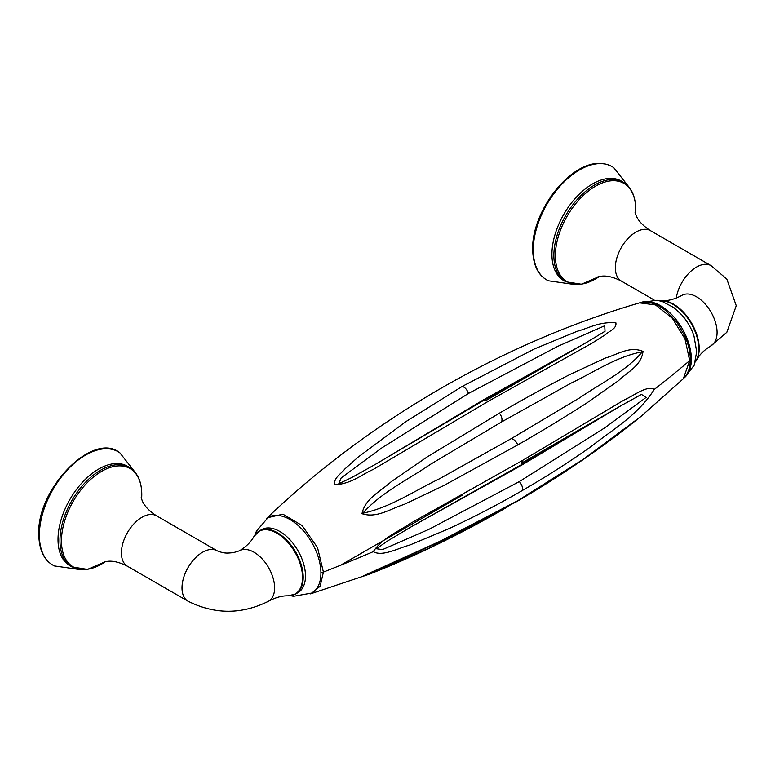 <?xml version="1.0" encoding="UTF-8"?>
<svg xmlns="http://www.w3.org/2000/svg" width="775" height="775" viewBox="0 0 775 775"><rect width="100%" height="100%" fill="white"/><g stroke="black" fill="none" stroke-linecap="round" stroke-linejoin="round"><path stroke-width="1.16" d="M364.483 575.35L373.482 571.262M522.389 490.459C498.238 504.448 473.593 517.254 448.454 528.879L410.033 544.951C397.778 548.342 382.385 556.915 373.279 551.655C382.385 537.908 397.778 532.018 410.033 523.6L522.389 460.515L624.224 399.948C634.444 395.386 646.97 385.156 654.313 389.399C637.021 416.156 612.938 429.176 591.47 446.313C569.518 461.871 546.491 476.586 522.389 490.459C522.902 487.504 521.875 484.549 519.327 481.595L604.82 427.79L646.127 397.401L641.438 394.407L620.823 405.819L522.205 464.177M462.297 495.206L340.351 565.343M499.42 511.287L430.425 547.499L364.696 575.922L364.928 575.147L439.871 541.318L517.758 500.698L583.604 459.071L641.109 416.33M488.231 401.353L373.434 469.33C361.179 474.726 352.344 483.513 334.703 484.888C333.463 477.787 341.068 473.961 344.865 468.962L358.079 457.143L405.693 421.755L462.297 386.376L534.314 348.973L577.094 331.312C589.349 328.048 598.184 321.828 615.825 322.691C617.065 328.552 609.46 330.828 605.663 334.529L592.449 342.938L488.231 401.353L483.232 399.987L375.052 464.564L482.079 401.343L483.232 399.987L584.796 343.47M517.758 444.918L443.639 485.644L404.317 504.341C390.803 508.574 376.698 518.64 361.993 513.68C365.103 498.422 380.651 491.408 391.239 481.692L427.093 456.988L499.42 413.162C523.483 399.164 547.043 386.25 570.1 374.412L605.42 358.04C617.491 354.63 629.571 345.737 643.027 351.424C641.177 365.945 627.624 371.816 618.498 380.68L586.646 403.077C564.868 417.134 541.909 431.074 517.758 444.918C516.131 441.266 513.961 439.173 511.238 438.64L579.768 397.778C601.177 383.015 625.599 371.632 642.32 351.831C616.881 356.384 594.706 371.874 571.252 383.034L501.599 421.939L430.764 464.138C407.921 479.725 381.407 492.319 362.778 513.224C390.125 507.567 414.392 490.866 439.28 478.882L511.238 438.64M484.976 399.677L584.844 343.441L605.023 331.293L604.742 325.752L557.777 346.338L468.449 393.468L381.833 447.911L341.165 477.933L338.801 483.716L351.414 477.72L375.09 464.535M522.389 460.515L521.062 465.523L519.327 465.843L411.012 526.942L387.82 540.834L376.33 548.748L382.55 549.582L428.875 529.364L519.327 481.595M574.159 432.76L575.525 431.966M684.228 377.832A43.652 25.207 -120 0 0 691.348 359.174A43.652 25.207 -120 0 0 673.572 316.626A43.652 25.207 -120 0 0 640.722 302.55M551.926 254.316A57.476 33.189 120 0 0 563.822 280.627L565.769 281.751A57.476 33.189 120 0 1 553.863 255.44A57.476 33.189 120 0 1 578.954 197.596A57.476 33.189 120 0 1 623.245 182.193L621.308 181.069A57.476 33.189 120 0 0 577.017 196.472A57.476 33.189 120 0 0 551.926 254.316M255.237 534.527L256.389 531.195L268.228 517.409A43.652 25.207 60 0 1 301.863 529.102A43.652 25.207 60 0 1 320.918 573.035A43.652 25.207 60 0 1 311.879 593.02L293.541 596.295L290.557 595.704M256.457 533.21A36.377 21.003 60 0 1 259.286 530.972L261.572 529.645A36.377 21.003 60 0 1 289.608 539.39A36.377 21.003 60 0 1 305.486 575.999A36.377 21.003 60 0 1 297.949 592.662L295.662 593.979A36.377 21.003 60 0 1 292.311 595.307M127.4 466.221A57.476 33.189 120 0 0 83.109 481.624A57.476 33.189 120 0 0 58.018 539.468A57.476 33.189 120 0 0 69.924 565.779L71.872 566.903A57.476 33.189 120 0 1 59.966 540.592A57.476 33.189 120 0 1 85.056 482.748A57.476 33.189 120 0 1 129.347 467.344L127.4 466.221M683.957 378.123L694.158 365.316L696.677 351.743L693.983 336.011A36.377 21.003 -120 0 0 681.855 315.008L673.892 307.646L662.441 301.582L656.987 300.264L640.344 302.647M654.313 389.399A1383.743 794.947 -0.3 0 0 689.663 360.617L690.292 359.435C690.292 367.679 687.967 374.122 683.317 378.752L689.663 360.617L684.974 338.878L672.303 318.244L655.466 304.914L639.501 302.87C502.278 343.218 370.77 419.149 267.21 517.807L282.923 514.183L302.095 525.537L317.527 547.586L323.407 572.066L320.143 586.239L311.027 593.689L368.958 574.314C411.699 557.709 455.555 536.591 500.514 510.958L501.192 510.367M373.279 551.655A1383.772 798.909 -0 0 1 323.407 572.066A3.642 2.102 179.9 0 1 320.918 572.415M499.42 413.162C501.774 416.398 502.5 419.323 501.599 421.939M462.297 386.376C465.107 387.413 467.16 389.777 468.449 393.468M517.758 500.698L515.821 501.812M695.369 361.751A36.377 21.003 -120 0 0 698.779 348.934A36.377 21.003 -120 0 0 660.252 300.933M695.301 361.993A36.212 20.906 -120 0 0 696.618 360.007A36.212 20.906 -120 0 0 699.195 348.556A36.212 20.906 -120 0 0 662.383 300.719A36.212 20.906 -120 0 0 660.009 300.865M695.291 362.032L696.618 360.007C699.457 354.708 704.272 349.951 711.043 345.757A29.101 16.808 -120 0 0 717.069 332.436A29.101 16.808 -120 0 0 704.368 303.151A29.101 16.808 -120 0 0 681.942 295.353C674.918 299.121 668.399 300.913 662.383 300.719L659.971 300.865M711.043 345.757L726.814 332.32L736.25 305.708L726.814 279.087L711.043 265.651L650.458 230.669A29.101 16.808 120 0 0 628.031 238.468A29.101 16.808 120 0 0 615.331 267.753A29.101 16.808 120 0 0 621.356 281.083L654.052 299.954M623.245 182.193C631.412 187.24 635.558 196.259 635.684 209.25L635.49 213.958A56.788 32.783 120 0 0 635.674 209.376A56.788 32.783 120 0 0 595.52 186.194A56.788 32.783 120 0 0 555.365 255.74A56.788 32.783 120 0 0 599.385 276.481M548.351 280.782C538.305 275.89 533.074 265.379 532.648 249.24C531.602 206.257 581.163 146.862 613.703 167.594A65.42 37.772 120 0 0 562.815 183.171A65.42 37.772 120 0 0 533.268 250.034A65.42 37.772 120 0 0 548.351 280.782L573.781 284.406M253.909 536.552L259.286 530.972A36.377 21.003 60 0 1 287.322 540.717A36.377 21.003 60 0 1 303.199 577.327A36.377 21.003 60 0 1 295.662 593.979L288.145 595.839A36.212 20.906 60 0 0 302.541 577.569A36.212 20.906 60 0 0 282.691 537.298A36.212 20.906 60 0 0 253.909 536.552C251.071 541.861 246.266 546.607 239.485 550.802A29.101 16.808 60 0 1 261.911 558.601A29.101 16.808 60 0 1 274.621 587.886A29.101 16.808 60 0 1 268.586 601.206C275.609 597.438 282.129 595.646 288.145 595.839M239.485 550.802L233.362 552.662C227.898 553.03 224.973 553.941 217.145 550.802A29.101 16.808 120 0 0 194.709 558.601A29.101 16.808 120 0 0 182.009 587.886A29.101 16.808 120 0 0 188.034 601.206C214.888 614.604 241.742 614.604 268.586 601.206M141.176 497.647L142.213 500.66C144.363 505.968 149.139 511.025 156.56 515.821A29.101 16.808 120 0 0 134.133 523.619A29.101 16.808 120 0 0 121.423 552.904A29.101 16.808 120 0 0 127.449 566.234L188.034 601.206M129.347 467.344C137.504 472.392 141.651 481.411 141.786 494.402L141.593 499.11A56.788 32.783 120 0 0 141.777 494.528A56.788 32.783 120 0 0 101.622 471.345A56.788 32.783 120 0 0 61.467 540.892A56.788 32.783 120 0 0 105.477 561.633L87.507 569.383L71.872 566.903M135.654 472.953L119.805 452.745A65.42 37.772 120 0 0 68.907 468.323A65.42 37.772 120 0 0 39.37 535.186A65.42 37.772 120 0 0 54.453 565.944L79.883 569.557M711.043 265.651A29.101 16.808 120 0 0 690.438 271.637A29.101 16.808 120 0 0 676.275 298.075M641.09 416.349L622.838 430.755C590.288 455.758 554.987 479.338 516.925 501.483L439.037 542.074L363.436 575.854M310.194 593.912L311.037 593.679M267.21 517.807L266.581 518.436M683.317 378.752L641.09 416.34M639.501 302.87L643.618 302.134C651.271 301.892 658.798 304.856 666.219 311.027L677.185 322.817L684.848 336.069C688.423 344.148 690.244 351.937 690.292 359.435M411.06 526.923L521.062 465.523L620.794 405.829M508.7 506.172L500.514 510.958M411.012 526.952L412.765 525.934M522.563 462.549L620.823 405.819M486.555 400.191L584.844 343.441M621.356 281.083C613.48 277.053 606.699 275.435 601.032 276.239L597.922 276.849M599.395 276.472L581.415 284.231L565.769 281.751M156.56 515.821L217.145 550.802M119.805 452.745C92.961 430.861 36.687 488.822 38.75 534.392C39.167 550.531 44.408 561.042 54.453 565.944M613.703 167.594L629.552 187.802M127.449 566.234C119.573 562.204 112.801 560.587 107.134 561.391L104.024 562.001M650.458 230.669C643.037 225.864 638.251 220.797 636.101 215.489L635.083 212.495"/></g></svg>
